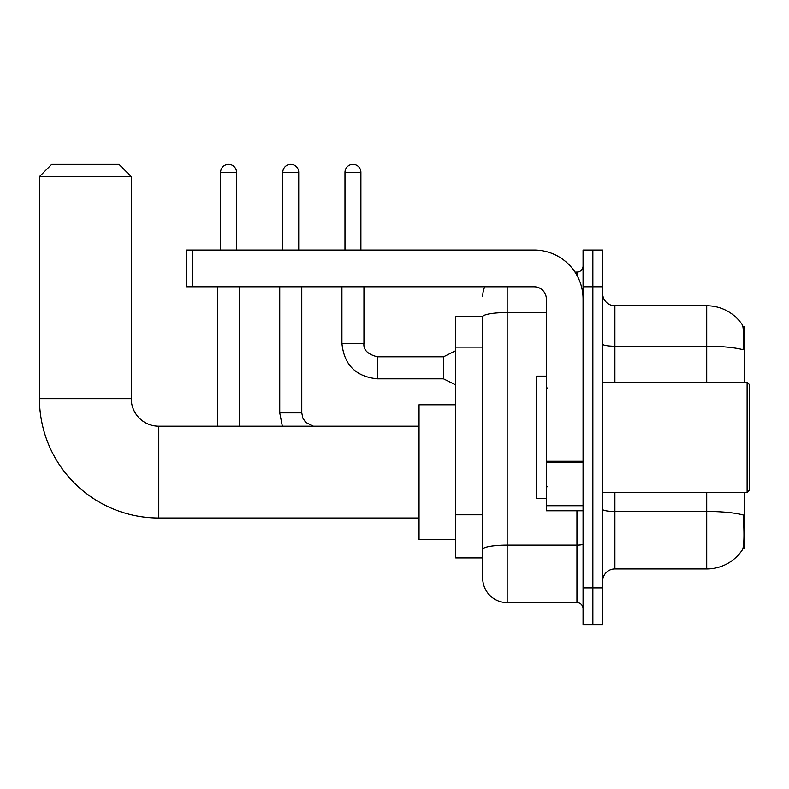 <?xml version="1.0" encoding="UTF-8"?>
<svg xmlns="http://www.w3.org/2000/svg" width="789" height="789" viewBox="0 0 789 789"><rect width="100%" height="100%" fill="white"/><g stroke="black" fill="none" stroke-linecap="round" stroke-linejoin="round"><path stroke-width="1.18" d="M744.658 382.261L744.658 326.567L742.913 326.567M743.07 548.128L744.658 548.128L744.658 492.425M482.7 316.774L455.766 316.774L455.766 557.922L482.7 557.922L482.7 578.11L482.7 316.774A24.479 4.251 180 0 1 507.179 312.552L546.353 312.552M602.658 581.177A12.239 12.239 0 0 1 614.897 568.938L706.707 568.938A42.843 42.843 0 0 0 742.528 549.598L742.528 549.598C743.997 546.146 744.333 536.273 743.534 519.971L743.218 515.02A42.843 7.436 180 0 0 706.707 511.469L706.707 492.425M592.864 587.904L592.864 624.632L602.658 624.632L602.658 587.904L592.864 587.904L592.864 624.632L583.071 624.632L583.071 587.904L592.864 587.904L592.864 286.782L592.864 587.904M583.071 587.904L583.071 250.054L592.864 250.054L592.864 286.782L592.864 250.054L602.658 250.054L602.658 587.904M706.707 382.261L706.707 346.213A42.843 7.436 180 0 1 743.13 349.734C743.711 335.641 743.485 327.376 742.429 324.95L742.429 324.95A42.843 42.843 0 0 0 706.707 305.757A42.843 42.843 0 0 1 742.281 324.723A42.843 42.843 0 0 0 706.707 305.757L614.897 305.757A12.239 12.239 0 0 1 602.658 293.508A12.239 12.239 0 0 0 614.897 305.757L614.897 382.261M507.179 286.782L507.179 602.599L576.956 602.599L576.956 510.789M575.003 272.087L576.956 272.087A6.125 6.125 0 0 0 583.071 265.972M482.7 564.648L482.7 553.631M583.071 608.714A6.125 6.125 0 0 0 576.956 602.599M482.7 296.575A24.479 24.479 0 0 1 484.742 286.782M507.179 602.599A24.479 24.479 0 0 1 482.7 578.11M419.048 518.008L158.796 518.008A119.346 119.346 0 0 1 39.45 398.662L39.45 176.608L51.689 164.368L119.021 164.368L131.26 176.608L39.45 176.608M158.796 518.008L158.796 426.208A27.546 27.546 0 0 1 131.26 398.662L131.26 176.608M455.766 404.787L419.048 404.787L419.048 539.429L455.766 539.429M220.614 250.054L220.614 172.327A7.959 7.959 0 0 1 228.573 164.368A7.959 7.959 0 0 1 236.532 172.327L236.532 250.054M239.59 426.208L239.59 286.782M217.557 426.208L217.557 286.782M282.797 250.054L282.797 172.327A7.959 7.959 0 0 1 290.756 164.368A7.959 7.959 0 0 1 298.715 172.327L298.715 250.054M279.74 286.782L279.74 412.864L301.773 412.864L301.773 286.782M583.071 510.789L546.353 510.789L546.353 461.289L583.071 461.289M583.071 299.021A48.967 48.967 0 0 0 534.104 250.054L192.585 250.054L192.585 286.782L534.104 286.782A12.239 12.239 0 0 1 546.353 299.021L546.353 461.289M192.585 286.782L186.46 286.782L186.46 250.054L192.585 250.054M747.104 382.261L749.55 384.707L749.55 489.979L747.104 492.425L747.104 382.261L602.658 382.261M546.353 376.136L536.559 376.136L536.559 498.549L546.353 498.549M344.98 250.054L344.98 172.327A7.959 7.959 0 0 1 352.939 164.368A7.959 7.959 0 0 1 360.898 172.327L360.898 250.054M455.766 384.953L443.526 378.828L443.526 356.796L455.766 350.681M341.923 286.782L341.923 343.333L363.956 343.333L363.956 286.782M482.7 347.121L455.766 347.121M482.7 514.813L455.766 514.813M706.707 568.938L706.707 511.469L614.897 511.469L614.897 568.938M742.429 324.95A42.843 42.843 0 0 0 706.707 305.757L706.707 346.213L614.897 346.213A12.239 2.13 0 0 1 602.658 344.093M602.658 286.782L583.071 286.782M614.897 492.425L614.897 511.469A12.239 2.13 0 0 1 602.658 509.339M583.071 544.065A6.125 1.065 0 0 1 576.956 545.13L507.179 545.13A24.479 4.251 180 0 0 482.7 549.381M576.956 275.312L576.956 272.087M39.45 398.662L131.26 398.662M220.614 172.327L236.532 172.327M282.797 172.327L298.715 172.327M583.071 462.354L546.353 462.354M546.353 505.729L583.071 505.729M443.526 378.828L377.428 378.828C355.888 376.698 344.053 364.873 341.923 343.333C344.053 364.873 355.888 376.698 377.428 378.828C355.888 376.698 344.053 364.873 341.923 343.333C344.053 364.873 355.888 376.698 377.428 378.828C355.888 376.698 344.053 364.873 341.923 343.333C344.053 364.873 355.888 376.698 377.428 378.828C355.888 376.698 344.053 364.873 341.923 343.333C344.053 364.873 355.888 376.698 377.428 378.828C355.888 376.698 344.053 364.873 341.923 343.333C344.053 364.873 355.888 376.698 377.428 378.828C355.888 376.698 344.053 364.873 341.923 343.333C344.053 364.873 355.888 376.698 377.428 378.828C355.888 376.698 344.053 364.873 341.923 343.333C344.053 364.873 355.888 376.698 377.428 378.828C355.888 376.698 344.053 364.873 341.923 343.333C344.053 364.873 355.888 376.698 377.428 378.828L377.428 356.815M344.98 172.327L360.898 172.327M419.048 426.208L158.796 426.208M279.74 412.864L282.344 426.208M301.773 412.864L302.838 418.111L305.718 422.381L313.43 426.208M363.956 343.333C363.216 349.862 367.704 354.35 377.428 356.796C367.704 354.35 363.216 349.862 363.956 343.333C363.216 349.862 367.704 354.35 377.428 356.796C367.704 354.35 363.216 349.862 363.956 343.333C363.216 349.862 367.704 354.35 377.428 356.796C367.704 354.35 363.216 349.862 363.956 343.333C363.216 349.862 367.704 354.35 377.428 356.796C367.704 354.35 363.216 349.862 363.956 343.333C363.216 349.862 367.704 354.35 377.428 356.796C367.704 354.35 363.216 349.862 363.956 343.333C363.216 349.862 367.704 354.35 377.428 356.796C367.704 354.35 363.216 349.862 363.956 343.333C363.216 349.862 367.704 354.35 377.428 356.796C367.704 354.35 363.216 349.862 363.956 343.333C363.216 349.862 367.704 354.35 377.428 356.796C367.704 354.35 363.216 349.862 363.956 343.333C363.216 349.862 367.704 354.35 377.428 356.796L443.526 356.796M602.658 492.425L747.104 492.425M547.576 388.375L546.353 387.152M547.576 486.31L546.353 487.533M341.923 343.333C344.053 364.873 355.888 376.698 377.428 378.828"/></g></svg>
